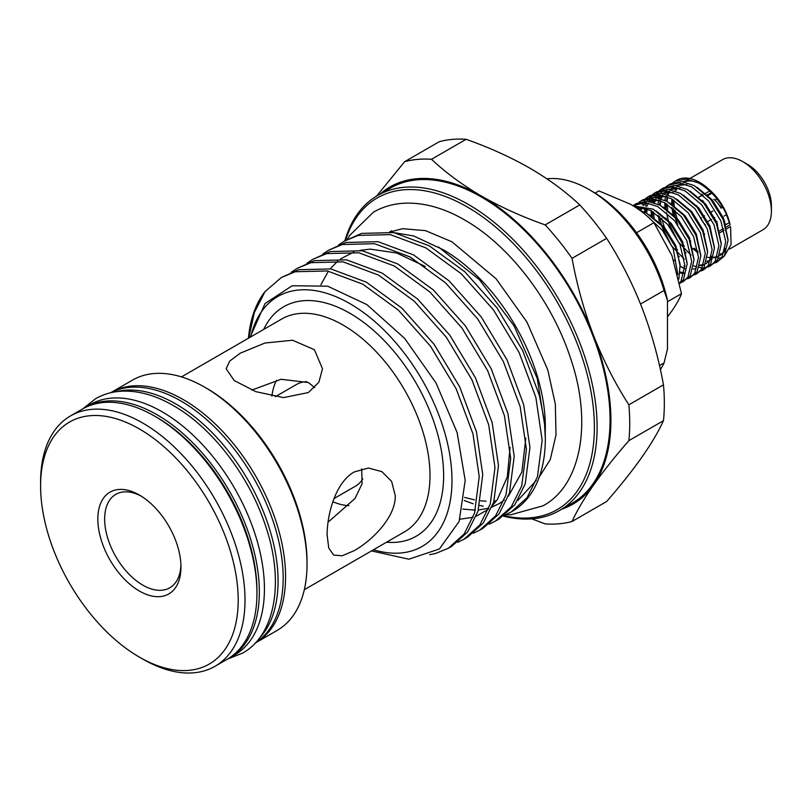 <?xml version="1.0" encoding="UTF-8"?>
<svg xmlns="http://www.w3.org/2000/svg" width="812" height="812" viewBox="0 0 812 812"><rect width="100%" height="100%" fill="white"/><g stroke="black" fill="none" stroke-linecap="round" stroke-linejoin="round"><path stroke-width="1.22" d="M83.666 408.345A144.546 83.453 60 0 1 84.844 407.634A144.546 83.453 60 0 1 157.112 414.8A144.546 83.453 60 0 1 251.547 542.172A144.546 83.453 60 0 1 229.39 657.994A144.546 83.453 60 0 1 228.182 658.664M84.844 407.634L89.959 404.691A144.546 83.453 60 0 1 162.227 411.846A144.546 83.453 60 0 1 256.653 539.219A144.546 83.453 60 0 1 234.495 655.04L229.39 657.994M116.38 391.678A144.546 83.453 60 0 1 175.859 403.98A144.546 83.453 60 0 1 266.752 520.512A144.546 83.453 60 0 1 258.977 638.658M110.828 392.714A144.546 83.453 60 0 1 180.964 401.026A144.546 83.453 60 0 1 274.811 526.491A144.546 83.453 60 0 1 255.303 642.962M703.476 201.244A19.752 11.409 -120 0 0 700.939 200.056M707.161 195.509A19.752 11.409 -120 0 1 707.688 195.672L711.941 193.215M703.182 195.256A19.752 11.409 -120 0 0 700.878 196.068A19.752 11.409 -120 0 0 700.492 196.311L701.994 194.169M709.668 191.013L705.181 193.601M702.857 194.951L701.284 195.854M706.866 195.225L711.353 192.627M696.797 205.751A19.752 11.409 -120 0 0 696.879 206.989M717.006 198.97L714.915 200.178M706.45 205.06L705.709 205.497M699.639 208.999L698.899 209.425M705.628 225.218A19.752 11.409 -120 0 1 700.492 218.184L701.426 217.636M703.76 216.296L704.562 215.83M710.571 212.358L712.946 210.988M720.224 206.786L721.868 205.832M717.108 221.706L715.9 222.397M709.861 225.888L709.089 226.335M675.087 181.249L676.975 180.162A45.482 26.258 60 0 1 699.721 182.416A45.482 26.258 60 0 1 708.643 189.013L710.52 190.729A40.468 23.365 60 0 1 730.079 224.609L725.715 212.683C718.671 199.123 709.668 189.226 698.685 183.005L686.12 178.985L675.087 181.249L672.945 182.72M722.812 252.948A40.468 23.365 60 0 1 720.183 254.115M771.4 211.211L771.4 205.7A33.728 19.468 60 0 0 747.547 164.4A33.728 19.468 60 0 1 747.547 164.4L742.777 161.639A40.468 23.365 60 0 1 742.787 161.639A40.468 23.365 60 0 1 771.4 211.211A40.468 23.365 60 0 1 763.016 229.735L729.694 248.98M708.643 189.013A45.482 26.258 60 0 1 725.715 212.683M718.447 258.47L722.051 257.343M724.426 255.932L731.094 244.473L730.577 226.903M677.847 274.527L673.168 248.472L662.359 230.263L647.54 216.489M639.836 210.278L646.504 213.13L663.16 227.066L675.493 247.122L680.121 264.326L678.883 279.044M679.664 282.86L681.116 281.013L684.861 265.26L679.979 244.534L667.647 224.477L650.991 210.541L634.355 206.563M633.299 205.903L653.325 209.202L669.971 223.127L682.313 243.194L687.185 263.92L683.45 279.673L679.786 283.489M680.73 282.749L683.095 281.662L687.926 277.085L691.672 261.332L686.8 240.606L674.457 220.539L657.811 206.613L645.246 202.584L632.924 205.669M634.202 204.857L636.537 203.507L647.57 201.244L660.136 205.263L676.782 219.199L689.124 239.256L694.006 259.982L690.261 275.735L683.095 281.662M687.541 278.81L689.906 277.734L694.747 273.147L698.482 257.394L693.61 236.668L681.268 216.611L664.622 202.675L652.056 198.646L641.023 200.919L638.882 202.391M641.023 200.919L643.348 199.579L654.381 197.306L666.946 201.325L683.602 215.261L695.935 235.328L700.817 256.054L697.072 271.807L689.906 277.734M694.361 274.882L696.726 273.796L701.558 269.219L705.303 253.466L700.421 232.729L688.079 212.673L671.433 198.737L658.867 194.718L647.834 196.981L645.692 198.453M647.834 196.981L650.158 195.641L661.201 193.368L673.767 197.397L690.413 211.323L702.756 231.39L707.628 252.116L703.892 267.869L696.726 273.796M681.654 267.118L684.81 268.863M701.172 270.944L703.537 269.868L708.368 265.28L712.114 249.528L707.242 228.801L694.899 208.735L678.253 194.809L665.678 190.779L654.645 193.053L652.503 194.525M654.645 193.053L656.979 191.703L668.012 189.44L680.578 193.459L697.224 207.395L709.566 227.451L714.438 248.188L710.703 263.941L703.537 269.868M684.881 266.306L683.988 265.768M693.732 265.879L696.574 266.894M699.223 267.524L702.39 267.848M703.923 267.818L706.663 267.402M707.983 267.016L710.348 265.93L715.189 261.342L718.924 245.589L714.052 224.863L701.71 204.807L685.064 190.871L672.498 186.851L661.455 189.115L659.324 190.587M661.455 189.115L663.79 187.775L674.823 185.501L687.388 189.531L704.045 203.457L716.377 223.523L721.259 244.25L717.514 260.002L710.348 265.93M714.804 263.078L717.158 261.992L722 257.414L725.745 241.661L720.863 220.935L708.521 200.868L691.875 186.943L679.309 182.913L668.276 185.187L666.134 186.648M668.276 185.187L670.6 183.837L681.644 181.573L694.209 185.593L710.855 199.529L723.198 219.585L728.07 240.311L724.334 256.064L717.158 261.992M642.343 204.878L643.51 202.513M644.312 201.214L646.017 199.011M646.991 198.006L649.021 196.362M651.478 195.418L649.651 197.428M648.788 198.625L647.306 201.224M646.494 203.091L645.54 206.025M645.043 208.207L644.515 212.115M646.707 213.241L647.073 208.674M649.153 200.94L650.321 198.575M651.122 197.275L652.828 195.073M653.802 194.078L655.842 192.424M658.288 191.49L656.472 193.5M655.609 194.687L654.127 197.286M652.858 200.412L652.361 202.086M651.194 210.653L651.224 213.84M654.127 218.235L653.538 212.033M655.964 197.001L657.141 194.636M657.933 193.347L659.648 191.145M660.623 190.14L662.653 188.496M665.099 187.552L663.282 189.561M662.419 190.759L660.938 193.347M659.679 196.474L659.171 198.158M658.725 200.077L658.136 204.248M677.492 250.015L675.848 247.985M664.317 227.187L661.689 218.286M660.339 205.375L660.704 200.808M665.485 196.413L664.957 200.31M664.815 202.787L664.855 205.974M684.303 246.087L682.659 244.047M667.677 209.882L667.159 204.157M667.149 201.437L667.515 196.88M362.832 478.806A58.779 33.942 60 0 1 355.382 486.226L334.026 498.548M664.338 403.239A199.955 115.446 60 0 1 663.475 420.657L628.874 440.642A199.955 115.446 -120 0 0 628.874 404.812L663.475 384.827A199.955 115.446 60 0 1 664.338 403.239M531.758 518.858L545.167 523.892A199.955 115.446 -120 0 0 572.044 521.487L606.645 501.511C620.439 485.677 632.203 470.879 641.947 457.105C651.468 443.464 658.644 431.314 663.475 420.657M373.53 549.734A144.303 83.311 -120 0 0 451.979 480.399A144.303 83.311 -120 0 0 361.827 311.321A144.303 83.311 -120 0 0 250.675 336.929M250.096 337.264L265.057 303.526L292.137 285.753L327.672 286.179L366.902 304.612L404.66 338.401L436.044 383.01L457.095 432.481L465.195 480.399L459.105 521.497L439.404 548.973L408.812 559.204L371.48 550.922M281.419 277.46L298.725 269.726L330.849 268.924L366.385 282.18L401.91 308.134L434.034 344.217L459.693 386.847L476.451 431.801L482.744 474.634L478.024 511.124L467.61 532.033L451.787 546.283L448.275 548.313L464.109 534.052L474.523 513.143L479.232 476.664L472.949 433.821L456.192 388.867L430.533 346.237L398.408 310.164L362.873 284.2L327.348 270.954L295.223 271.746L281.419 277.46L264.996 291.65A159 91.797 -120 0 0 248.452 338.218M504.851 515.072L511.215 511.976L527.039 497.715L537.453 476.817L542.172 440.327L535.879 397.484L519.122 352.53L493.463 309.9L461.338 273.827L425.813 247.863L390.278 234.617L358.153 235.419L344.349 241.123L361.655 233.389L393.79 232.597L429.315 245.843L464.84 271.797L496.974 307.88L522.634 350.51L539.391 395.464L544.314 420.433L545.329 438.5A159 91.797 -120 0 0 544.314 420.433M344.349 241.123L338.452 245.041M328.616 250.208L345.922 242.473L378.057 241.682L413.582 254.927L449.107 280.881L481.242 316.964L506.901 359.594L523.649 404.549L529.942 447.392L525.222 483.871L514.808 504.78L498.984 519.03L495.482 521.06L511.306 506.8L521.72 485.901L526.44 449.412L520.147 406.568L503.389 361.614L477.73 318.984L445.605 282.911L410.08 256.947L374.545 243.701L342.42 244.503L328.616 250.208L322.719 254.126M312.884 259.292L330.19 251.558L362.314 250.766L397.85 264.012L433.375 289.965L465.499 326.048L491.158 368.678L507.916 413.633L514.209 456.466L509.489 492.955L499.075 513.864L483.252 528.115L479.75 530.145L495.574 515.884L505.988 494.975L510.707 458.496L504.414 415.653L487.657 370.698L461.998 328.068L429.873 291.995L394.348 266.031L358.813 252.786L326.688 253.588L312.884 259.292L306.987 263.21M297.151 268.376L314.457 260.642L346.582 259.84L382.117 273.096L417.642 299.049L449.767 335.133L475.426 377.763L492.184 422.717L498.477 465.55L493.757 502.039L483.343 522.948L467.519 537.199L464.017 539.229L479.841 524.968L490.255 504.059L494.975 467.58L488.682 424.737L471.924 379.783L446.265 337.153L414.14 301.079L378.605 275.116L343.08 261.87L310.955 262.672L297.151 268.376L291.254 272.294M511.215 511.976L512.402 511.286A159 91.797 -120 0 0 545.329 438.5M489.108 524.156L495.482 521.06M473.376 533.24L479.75 530.145M457.643 542.325L464.017 539.229M429.649 554.677L435.252 553.571L448.285 548.303M545.258 433.273L545.329 426.503A144.303 83.311 -120 0 0 443.301 249.771L413.572 235.927L389.831 231.958M545.329 428.949L537.209 378.301L514.057 325.856L479.456 279.795L438.592 247.051M536.164 480.572L517.67 500.568M483.292 506.15L479.618 505.46M473.163 503.775L464.22 500.517M464.586 497.421L474.492 499.857M480.643 500.791L486.063 501.207M494.082 501.014L496.508 500.75M154.737 416.18L156.777 417.358A141.653 81.779 60 0 1 256.937 590.842L256.937 593.207A144.546 83.453 -120 0 0 154.737 416.18A144.546 83.453 -120 0 0 82.459 409.015L70.532 415.896A144.546 83.453 60 0 1 181.918 454.629A144.546 83.453 60 0 1 245.011 600.088A144.546 83.453 60 0 1 215.078 666.256A144.546 83.453 60 0 1 142.81 659.1L139.4 657.131A139.725 80.672 -120 0 0 238.2 600.088A139.725 80.672 -120 0 0 139.4 428.959A139.725 80.672 -120 0 0 40.6 486.002L40.6 482.074A144.546 83.453 60 0 1 70.532 415.896M204.817 387.263L206.857 388.44A141.653 81.779 60 0 1 307.017 561.924L307.017 564.289A144.546 83.453 -120 0 0 204.817 387.263A144.546 83.453 -120 0 0 132.539 380.097L111.082 392.49A144.546 83.453 60 0 1 222.468 431.223A144.546 83.453 60 0 1 285.56 576.682A144.546 83.453 60 0 1 255.618 642.85A144.546 83.453 60 0 1 255.171 643.104M240.24 353.2L264.976 343.019L292.614 340.258L314.406 349.708L322.496 368.77L318.872 382.219L308.387 392.541L283.621 397.596L255.973 391.709L234.221 380.564L226.132 368.77L229.745 361.066L240.24 353.2M327.124 534.976C327.074 514.006 335.732 482.155 354.235 471.955L368.415 468.027L381.873 471.62L391.648 481.455L395.261 495.645C395.82 516.899 372.485 540.345 354.235 550.637L342.187 555.794L333.691 555.073L328.748 548.029L327.124 534.976M559.448 510.555L572.399 503.075A181.888 105.012 -120 0 0 610.066 419.814A181.888 105.012 -120 0 0 530.672 236.779A181.888 105.012 -120 0 0 390.511 188.049L377.57 195.519A181.888 105.012 60 0 1 517.721 244.25A181.888 105.012 60 0 1 597.114 427.285A181.888 105.012 60 0 1 559.448 510.555A181.888 105.012 60 0 1 503.44 516.127M344.846 240.839A181.888 105.012 60 0 1 377.57 195.519M141.136 496.102A53.968 31.16 -120 0 0 115.822 494.346A53.968 31.16 -120 0 0 107.549 537.585A53.968 31.16 -120 0 0 142.81 585.137A53.968 31.16 -120 0 0 169.789 587.807A53.968 31.16 -120 0 0 180.924 565.01M139.4 495.056L139.4 495.046A58.779 33.942 60 0 1 180.964 567.04A58.779 33.942 60 0 1 139.4 591.045A58.779 33.942 60 0 1 97.836 519.051A58.779 33.942 60 0 1 139.4 495.046M503.978 515.732A179.959 103.895 -120 0 0 594.394 427.285A179.959 103.895 -120 0 0 486.033 219.423A179.959 103.895 -120 0 0 345.506 240.464M361.675 468.889L362.101 483.708L355.037 498.477L328.048 522.207M251.771 390.095L281.053 379.275L308.387 382.543L314.751 387.628M348.937 505.663A77.089 44.508 60 0 1 332.869 501.725M271.918 396.154A77.089 44.508 60 0 1 276.547 380.27M667.474 301.76L681.491 293.67C679.725 298.491 676.558 304.195 671.981 310.793L667.474 316.873M636.557 232.739L653.954 222.691L671.981 255.719L681.491 293.67M595.094 193.083L598.88 190.891L630.68 204.33C639.988 209.861 647.753 215.972 653.954 222.691M640.536 304.033L664.064 290.452A114.908 66.34 -120 0 0 589.116 189.582A114.908 66.34 -120 0 0 546.973 178.853M589.116 189.582L592.516 191.551A110.097 63.559 60 0 1 667.474 300.42L664.064 290.452M660.389 369.612A114.908 66.34 -120 0 0 664.064 362.913L659.486 365.552M664.064 362.913L667.474 348.998L667.474 300.42M606.645 238.352L572.044 258.338A199.955 115.446 -120 0 0 545.167 224.904L579.778 204.928A199.955 115.446 60 0 1 606.645 238.352C620.419 259.749 632.183 282.83 641.947 307.616C651.457 332.504 658.633 358.234 663.475 384.827M466.118 139.309L431.507 159.284A199.955 115.446 -120 0 0 404.64 161.69L439.241 141.704A199.955 115.446 60 0 1 466.118 139.309C489.169 147.459 510.413 157.071 529.83 168.145C548.841 179.229 565.487 191.49 579.778 204.928M255.618 642.85L277.085 630.457A144.546 83.453 -120 0 0 307.017 564.289M215.078 666.256L227.005 659.374A144.546 83.453 -120 0 0 256.937 593.207M40.6 486.002A139.725 80.672 -120 0 0 139.4 657.131M264.996 291.65L254.318 312.6L248.746 338.046M561.914 509.134A183.086 105.702 -120 0 0 593.572 485.038A183.086 105.702 -120 0 0 593.572 335.549A183.086 105.702 -120 0 0 481.455 196.068A183.086 105.702 -120 0 0 380.026 194.098M628.874 440.642C615.08 456.476 603.316 471.275 593.572 485.038C584.051 498.69 576.875 510.839 572.044 521.487M572.044 258.338C576.885 284.931 584.061 310.661 593.572 335.549C603.336 360.335 615.1 383.416 628.874 404.812M431.507 159.284C445.636 172.601 462.282 184.862 481.455 196.068C500.669 207.05 521.903 216.662 545.167 224.904M376.616 196.078L404.64 161.69M275.248 396.743L296.603 384.411A58.779 33.942 60 0 1 306.743 381.67M685.764 180.68L683.379 181.776M676.711 187.552L674.945 190.952M672.975 199.62L672.904 205.152M673.199 208.572L674.599 215.738M690.779 241.194A40.468 23.365 60 0 1 689.155 239.327M677.178 218.448A40.468 23.365 60 0 1 674.843 209.993M674.244 206.187A40.468 23.365 60 0 1 673.98 200.229M675.635 191.196A40.468 23.365 60 0 1 676.975 188.364M684.272 181.929A40.468 23.365 60 0 1 697.955 182.609M689.855 178.508L722.548 159.639A40.468 23.365 60 0 1 742.777 161.639L747.547 164.4M703.628 233.592A19.752 11.409 -120 0 0 704.704 234.15M717.432 226.183A19.752 11.409 -120 0 0 717.361 223.665M724.954 224.254L725.644 223.858M719.087 231.176L720.63 230.283A19.752 11.409 -120 0 0 721.026 230.04L723.563 228.578M730.079 224.812L725.887 227.228M725.217 225.025L729.46 222.569M724.608 223.249A19.752 11.409 -120 0 0 724.73 221.168M726.588 214.632L724.091 216.073M713.819 199.214A19.752 11.409 -120 0 1 721.026 208.166L722.71 207.202M720.122 232.587L724.04 230.324M726.375 228.984L730.475 226.609M707.019 221.991L711.495 219.402M713.829 218.052L714.631 217.586M304.317 589.705L404.559 531.819A122.866 70.938 -120 0 0 430.005 475.578A122.866 70.938 -120 0 0 376.382 351.931A122.866 70.938 -120 0 0 281.703 319.025L181.452 376.9M263.717 329.408A132.498 76.501 60 0 1 368.638 326.272A132.498 76.501 60 0 1 443.636 475.578A132.498 76.501 60 0 1 386.573 542.213M671.879 198.981L671.656 204.259M671.849 207.476L673.178 215.271M692.169 248.157L698.117 252.908M707.445 257.272L711.413 257.901M713.413 257.891L717.341 257.039M724.73 251.273L719.605 255.881L723.502 252.035L725.349 248.411M686.79 184.618L675.828 185.603M673.402 186.943L670.255 189.724M669.047 191.287L667.22 194.586M665.069 202.919L664.845 208.187M666.094 218.063L666.368 219.199M685.358 252.085L686.17 252.836M679.969 188.557L669.017 189.541M666.581 190.871L663.445 193.662M662.237 195.225L660.41 198.514M658.217 215.342L659.547 223.138M678.548 256.024L679.36 256.775M699.782 265.757L703.72 264.905M711.109 259.14L705.973 263.748L709.871 259.901L711.718 256.277M673.158 192.485L662.206 193.479M659.77 194.809L656.634 197.59M655.426 199.153L653.589 202.452M651.437 210.785L651.214 216.053M680.294 266.306L684.831 268.396M666.347 196.423L655.396 197.407M652.96 198.737L649.813 201.528M648.605 203.091L646.778 206.38M646.037 208.278L644.972 212.338M680.192 273.005L683.602 273.603M659.527 200.361L648.575 201.346M646.139 202.675L643.875 204.533M641.795 207.019L641.257 207.852M641.135 208.055L639.968 210.318M645.905 208.227L637.197 208.43M673.229 208.593L675.472 218.55M675.472 218.56L677.756 224.701M694.128 248.188L697.873 251.233M713.575 257.252L717.463 256.714M728.039 239.56L723.543 218.174L712.256 199.925L697.011 187.247M683.298 183.563L675.675 185.593M673.605 186.963L671.818 188.617M671.433 189.044L670.803 189.825M662.044 193.459L669.677 191.429L669.301 192.099M669.2 192.292L668.012 194.839M667.332 196.798L666.398 201.041M666.124 203.528L666.094 209.09M666.419 212.531L669.392 224.67L678.396 241.996L691.063 255.161M706.765 261.18L709.769 260.865M721.229 243.498L716.732 222.112L705.445 203.863L690.2 191.185M676.487 187.501L668.855 189.521M666.794 190.901L665.008 192.556M664.622 192.982L663.983 193.753M662.876 195.367L662.49 196.037M662.379 196.22L661.191 198.778M660.521 200.737L659.588 204.969M659.608 216.469L661.841 226.416M661.841 226.426L671.585 245.934L684.252 259.099M699.954 265.118L703.831 264.58M714.408 247.437L709.921 226.04L698.624 207.791L683.389 195.113M659.983 194.829L658.187 196.494M657.801 196.92L657.172 197.692M648.412 201.325L656.045 199.295L655.67 199.975M655.568 200.158L654.381 202.706M652.493 211.394L652.462 216.956M673.503 259.82L674.691 260.865M693.133 269.046L696.138 268.731M707.597 251.365L703.111 229.979L691.814 211.729L676.569 199.052M662.866 195.367L655.233 197.387M653.163 198.767L651.863 199.914M650.991 200.848L650.361 201.63M646.89 208.603L645.956 212.835M680.283 272.01L683.978 272.832M700.786 255.303L696.29 233.907L685.003 215.657L669.758 202.99M646.352 202.706L645.053 203.853M644.18 204.786L643.54 205.558M641.937 208.024L640.749 210.582M693.976 259.231L689.479 237.845L678.182 219.595L662.947 206.918M687.155 263.169L682.669 241.773L671.372 223.533L656.126 210.856M642.424 207.161L636.892 208.217M680.344 267.097L675.848 245.711L664.561 227.461L649.316 214.784M82.915 408.761L95.593 398.712C103.794 394.013 112.868 391.485 122.815 391.13C139.096 390.694 155.934 395.505 173.332 405.564C212.379 427.691 249.345 476.136 265.524 525.77C284.667 581.362 275.39 635.309 242.494 653.152L227.451 659.111M347.262 239.449L349.546 235.551L373.449 212.145C383.193 206.573 393.932 203.579 405.665 203.152C424.788 202.675 444.408 208.258 464.535 219.92C509.54 245.437 551.835 300.927 570.43 357.879C592.872 422.656 581.016 485.647 542.995 505.815L510.768 514.798L505.46 514.818M390.136 231.958L402.519 228.69L425.498 230.638L451.908 241.783L496.112 278.8L526.978 322.141L547.836 370.099L555.337 404.173L556.007 434.917L550.252 459.612L539.31 476.938M700.878 196.068L698.858 197.235M391.587 230.821L389.658 231.938M510.078 447.31L507.287 476.938L497.279 499.695L492.651 505.308M488.448 509.195L476.238 516.199M473.112 517.244L459.927 519.223M320.872 284.748L328.413 271.157M330.2 268.813L337.782 261.058M340.502 258.937L353.93 252.024M359.99 250.36L370.333 249.122L396.662 253.009L425.153 266.407M525.811 438.196L521.872 472.016L508.383 496.233M504.181 500.111L499.532 503.41L491.97 507.104M488.844 508.16L478.369 510.017M475.416 510.149L462.749 509.073M684.019 181.878L685.653 180.934M686.069 180.7L688.505 179.29"/></g></svg>

